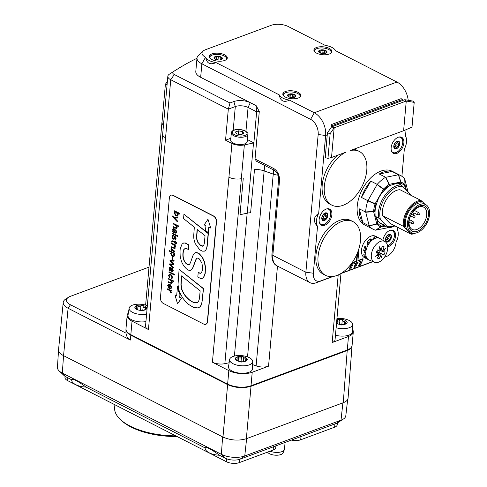 <?xml version="1.0" encoding="UTF-8"?>
<svg xmlns="http://www.w3.org/2000/svg" width="487" height="487" viewBox="0 0 487 487"><rect width="100%" height="100%" fill="white"/><g stroke="black" fill="none" stroke-linecap="round" stroke-linejoin="round"><path stroke-width="0.73" d="M273.432 446.768L273.14 450.043A9.052 3.969 5.1 0 0 275.758 447.577L275.916 445.849M273.14 450.043L239.214 462.65L239.513 459.363M291.409 440.09A9.052 3.969 5.1 0 0 300.704 439.798L300.996 436.522M65.063 376.323L64.966 377.455A9.052 3.969 5.1 0 0 67.614 380.621L67.863 377.827M226.723 458.827L226.461 461.749L67.614 380.621M226.461 461.749A9.052 3.969 5.1 0 0 239.214 462.65M334.922 423.915L334.63 427.19A9.052 3.969 5.1 0 0 337.248 424.725L337.412 422.899M334.63 427.19L300.704 439.798M285.084 442.44L284.481 449.191A9.052 3.969 -174.9 0 1 284.359 449.702A9.052 3.969 -174.9 0 1 270.066 451.187M267.497 452.143A8.078 3.543 5.1 0 0 268.538 453.16A8.078 3.543 5.1 0 0 276.902 455.223A8.078 3.543 5.1 0 0 283.117 452.8L284.359 449.702M59.231 370.991L64.107 375.574A10.556 4.627 5.1 0 0 66.068 376.908L71.705 379.787A13.575 5.954 5.1 0 0 71.699 379.921A13.575 5.954 5.1 0 0 86.01 387.092L205.179 447.949A13.575 5.954 5.1 0 0 205.167 448.083A13.575 5.954 5.1 0 0 219.485 455.26L225.122 458.139A10.556 4.627 5.1 0 0 240.006 459.192L336.267 423.416A10.556 4.627 5.1 0 0 337.783 422.673L343.402 419.027A16.588 7.275 -174.9 0 1 341.016 420.19L244.754 455.972A16.588 7.275 -174.9 0 1 221.366 454.316L62.312 373.079A16.588 7.275 -174.9 0 1 59.231 370.991A16.588 7.275 -174.9 0 1 57.442 367.35L58.543 350.08M71.711 379.787L71.711 379.714C72.843 378.454 77.61 380.907 86.01 387.092M205.179 447.955L205.179 447.882C206.311 446.616 211.078 449.075 219.485 455.26M347.675 399.486L345.807 415.758A16.588 7.275 -174.9 0 1 343.402 419.027M125.999 333.145L70.457 304.777A13.575 5.954 -174.9 0 1 68.448 297.289L65.642 299.109A16.588 7.275 5.1 0 0 63.231 302.427A16.588 7.275 5.1 0 0 68.095 308.265L130.352 340.066C127.923 338.775 126.468 336.468 125.999 333.145L125.956 329.358C125.847 331.477 127.466 333.418 130.82 335.184L227.624 384.627L222.973 437.064C230.783 440.437 238.581 440.985 246.361 438.72L343.268 402.706C346.263 401.55 347.864 400.034 348.071 398.147L352.004 345.977C351.797 347.858 350.196 349.374 347.207 350.53L343.268 402.706M222.973 437.064L63.554 355.65L68.095 308.265L70.457 304.777M63.231 302.427L58.556 349.648A17.051 7.475 5.1 0 0 63.554 355.65L62.312 373.079L66.068 376.908M278.065 175.162A9.953 4.365 -174.9 0 1 273.31 174.127L264.185 170.882A12.065 5.29 5.1 0 0 254.482 169.531A12.065 5.29 -174.9 0 1 264.143 170.894L273.237 174.145A9.953 4.365 5.1 0 0 278.077 175.186M252.625 364.629L256.125 365.883A9.953 4.365 5.1 0 0 268.55 366.187L252.223 372.251L251.018 385.753A16.588 7.275 -174.9 0 1 227.63 384.103L228.835 370.595A16.588 7.275 5.1 0 0 252.223 372.251M241.363 178.68L241.339 178.686A9.953 4.365 -174.9 0 1 228.933 177.225A9.953 4.365 5.1 0 0 241.363 178.68L224.854 363.667L229.133 362.742M231.94 143.47L225.548 140.201L228.318 109.149L235.312 106.543A9.052 3.969 -174.9 0 1 248.072 107.45L256.643 111.827L253.867 142.88A12.065 5.29 5.1 0 0 253.52 142.953L244.352 144.925A9.953 4.365 -174.9 0 1 231.94 143.47L212.423 362.212A9.953 4.365 5.1 0 0 224.854 363.667M162.658 134.193A9.953 4.365 5.1 0 0 162.646 134.321A9.953 4.365 5.1 0 0 165.562 137.803A9.953 4.365 -174.9 0 1 162.652 134.321L145.534 326.059A9.953 4.365 5.1 0 0 148.45 329.541L132.038 321.158L130.833 334.66A16.588 7.275 -174.9 0 1 125.969 328.853L127.174 315.351A16.588 7.275 5.1 0 0 132.038 321.158M162.019 122.054A9.953 4.365 5.1 0 0 161.928 122.493A9.953 4.365 5.1 0 0 163.468 125.122M128.373 312.983A16.588 7.275 5.1 0 0 127.174 315.351M338.197 274.954L332.164 342.544L348.485 336.474A16.588 7.275 5.1 0 0 353.288 331.964A16.588 7.275 5.1 0 0 352.533 329.431M353.288 331.964L352.083 345.466A16.588 7.275 -174.9 0 1 347.28 349.976L348.485 336.474M145.93 321.609A12.065 5.29 -174.9 0 1 133.59 320.592A12.065 5.29 -174.9 0 1 128.002 315.332L129.134 308.161A11.572 5.071 -174.9 0 1 135.727 304.381A11.572 5.071 -174.9 0 1 147.354 305.684M212.423 362.212L228.835 370.595M252.686 361.549L252.534 368.811A12.065 5.29 -174.9 0 1 249.04 372.251A12.065 5.29 -174.9 0 1 235.544 372.372A12.065 5.29 -174.9 0 1 228.513 366.668L229.645 359.491A11.572 5.071 -174.9 0 1 237.096 355.613A11.572 5.071 -174.9 0 1 249.289 357.647A11.572 5.071 -174.9 0 1 252.686 361.549A11.572 5.071 -174.9 0 1 249.332 364.848A11.572 5.071 -174.9 0 1 236.39 364.964A11.572 5.071 -174.9 0 1 229.645 359.491M332.164 342.544A9.953 4.365 5.1 0 0 335.044 339.835L340.961 273.554M336.949 318.474A11.572 5.071 -174.9 0 1 346.61 319.448A11.572 5.071 -174.9 0 1 352.637 324.403L352.485 331.665A12.065 5.29 -174.9 0 1 351.03 334.045A12.065 5.29 -174.9 0 1 335.458 335.214M251.018 385.753L347.28 349.976M332.432 276.555L320.842 280.859A12.047 7.329 -62.9 0 1 313.336 273.225L317.518 226.425C312.952 221.408 313.342 217.05 318.681 213.349L325.633 135.496A18.098 11.974 -110.4 0 0 314.285 112.759L289.595 100.152C283.714 102.769 280.275 101.01 279.27 94.88L216.039 62.586C210.153 65.203 206.713 63.444 205.715 57.314L205.544 57.223A12.047 5.278 -174.9 0 1 203.024 51.147L198.398 55.445A16.588 7.275 5.1 0 0 197.004 58.002A16.588 7.275 5.1 0 0 201.868 63.815L310.609 119.352A12.065 7.981 69.6 0 1 318.169 134.509L305.879 272.233A16.588 10.093 117.1 0 0 309.994 282.673A16.588 10.093 117.1 0 0 316.215 282.752L333.114 276.47M197.004 58.002L195.798 71.51A16.588 7.275 -174.9 0 0 200.662 77.317L256.156 105.661L259.285 111.493L255.048 158.993L256.381 161.191L274.631 170.511A3.019 1.832 -62.9 0 1 273.883 168.612L255.048 158.993M173.427 71.559L169.403 74.176A9.953 4.365 5.1 0 0 169.281 74.255A9.953 4.365 5.1 0 0 167.832 76.258A9.953 4.365 5.1 0 0 170.748 79.746L228.318 109.149L230.01 102.97L174.291 74.511A5.43 2.38 -174.9 0 1 173.488 71.516A5.43 2.38 -174.9 0 1 173.555 71.473L179.478 67.839A312.964 137.194 -174.9 0 1 196.979 58.288M254.482 169.531L250.622 212.74A12.065 5.29 5.1 0 0 247.256 213.166L240.012 214.724L243.263 178.272M256.156 105.661A16.588 7.275 5.1 0 0 256.059 105.673L256.643 111.827A12.065 5.29 -174.9 0 1 259.285 111.493M225.548 140.201L230.844 138.235M247.384 139.568L253.867 142.88M247.201 141.607A8.297 3.634 -174.9 0 1 244.803 143.866A8.297 3.634 -174.9 0 1 235.635 143.975A8.297 3.634 -174.9 0 1 230.674 140.134L231.325 132.841A8.297 3.634 5.1 0 0 236.286 136.683A8.297 3.634 5.1 0 0 245.454 136.573A8.297 3.634 5.1 0 0 247.853 134.315L247.201 141.607M167.345 81.706L165.397 84.208L167.078 84.677M163.474 125.068A9.953 4.365 -174.9 0 1 161.982 122.474L165.397 84.208M256.059 105.673L250.269 102.714A11.664 5.114 5.1 0 0 233.827 101.552L230.01 102.97M340.711 273.651L372.999 261.647M274.656 170.523A3.019 1.832 -62.9 0 1 274.631 170.511C277.59 172.812 278.917 175.789 278.631 179.441A3.019 1.321 5.1 0 0 278.625 179.441A3.019 1.321 5.1 0 0 278.625 179.447A3.019 1.321 5.1 0 0 279.514 180.5C279.593 175.077 277.718 171.114 273.883 168.612M352.637 324.403A11.572 5.071 -174.9 0 1 351.243 326.68A11.572 5.071 -174.9 0 1 336.121 327.757M341.795 325.085L340.656 324.202L339.859 324.421M336.785 320.312L337.345 320.592C338.593 321.359 339.451 321.189 339.92 320.081L341.089 319.344L342.233 320.221C342.659 321.383 343.542 321.657 344.887 321.049L346.306 320.97L346.476 321.359M336.821 319.904A5.96 2.612 -174.9 0 1 341.089 319.344A5.96 2.612 -174.9 0 1 344.078 319.874A5.96 2.612 -174.9 0 1 346.306 320.97L345.441 323.027L346.458 323.599L343.731 324.531M346.135 323.782L346.172 323.344L346.458 323.599A5.96 2.612 -174.9 0 1 344.224 324.452A5.96 2.612 -174.9 0 1 341.399 324.604A5.96 2.612 -174.9 0 1 337.868 323.885A5.96 2.612 -174.9 0 1 336.523 323.222M338.264 324.025L336.176 322.972M336.566 322.808L336.888 322.631L336.639 321.95M346.306 320.97A5.96 2.612 -174.9 0 1 346.458 323.599M242.861 361.762L240.992 362.127M238.849 361.366L235.562 359.394L237.151 358.968L237.084 356.971L238.508 357.403C239.653 358.322 240.621 358.274 241.424 357.263L242.812 356.697L243.658 357.683C243.725 358.858 244.437 359.223 245.801 358.779L247.061 359.029M236.877 358.006L237.084 356.971A5.96 2.612 -174.9 0 1 242.812 356.697A5.96 2.612 -174.9 0 1 245.478 357.561A5.96 2.612 -174.9 0 1 247.025 358.846L246.41 359.808C245.278 360.648 245.016 361.062 245.637 361.044L244.005 361.646M245.247 361.354L245.284 360.916L245.503 361.269A5.96 2.612 -174.9 0 1 244.273 361.604A5.96 2.612 -174.9 0 1 239.768 361.543A5.96 2.612 -174.9 0 1 237.918 361.031A5.96 2.612 -174.9 0 1 235.562 359.394L236.104 359.242L236.049 359.856M235.562 359.394A5.96 2.612 -174.9 0 1 237.084 356.971M247.025 358.846A5.96 2.612 -174.9 0 1 245.503 361.269M146.599 314.127A11.572 5.071 -174.9 0 1 134.631 313.251A11.572 5.071 -174.9 0 1 129.134 308.161M142.35 310.426L140.481 310.791M138.345 310.03L135.051 308.058L136.64 307.638L136.573 305.635L137.998 306.073C139.142 306.987 140.116 306.944 140.92 305.933L142.307 305.367L143.154 306.353C143.215 307.528 143.927 307.894 145.296 307.449L146.557 307.699M136.372 306.676L136.573 305.635A5.96 2.612 -174.9 0 1 142.307 305.367A5.96 2.612 -174.9 0 1 144.974 306.232A5.96 2.612 -174.9 0 1 146.514 307.516L145.899 308.478C144.767 309.318 144.511 309.726 145.126 309.708L143.495 310.316M144.736 310.024L144.779 309.586L144.992 309.939A5.96 2.612 -174.9 0 1 143.762 310.268A5.96 2.612 -174.9 0 1 139.264 310.213A5.96 2.612 -174.9 0 1 137.413 309.702A5.96 2.612 -174.9 0 1 135.051 308.058L135.593 307.912L135.538 308.527M135.051 308.058A5.96 2.612 -174.9 0 1 136.573 305.635M146.514 307.516A5.96 2.612 -174.9 0 1 144.992 309.939M242.721 131.63L243.859 133.56L240.797 134.698L236.603 133.907L235.465 131.977L238.527 130.839L242.721 131.63L242.508 134.065M238.228 134.211L238.527 130.839M130.833 334.66L227.63 384.103M68.448 297.289A13.575 5.954 -174.9 0 1 70.402 296.333L149.022 267.113M227.794 384.182A0.603 0.365 117.1 0 0 227.624 384.627C235.434 387.993 243.232 388.541 251.012 386.282L347.207 350.53A0.603 0.402 69.6 0 0 347.091 350.05M170.645 267.686L169.811 268.367L171.266 270.577M171.101 195.177A4.523 2.995 69.6 0 1 171.205 195.135A4.523 2.995 69.6 0 1 173.141 195.324L213.653 216.015A4.523 2.995 69.6 0 1 216.49 221.701L207.572 321.615A4.523 2.995 69.6 0 1 205.952 324.226A4.523 2.995 69.6 0 1 205.843 324.263M213.44 216.094L172.928 195.403A4.523 2.995 -110.4 0 0 170.992 195.214A4.523 2.995 -110.4 0 0 169.373 197.819L160.454 297.74A4.523 2.995 -110.4 0 0 163.291 303.425L203.797 324.117A4.523 2.995 -110.4 0 0 205.739 324.305A4.523 2.995 -110.4 0 0 207.359 321.694L216.277 221.774A4.523 2.995 -110.4 0 0 213.44 216.094L213.653 216.015M171.588 252.668L171.132 253.593L172.635 255.772L173.634 255.985M181.663 276.038L181.121 284.712L181.907 289.394L183.678 293.284L185.766 296.279L189.218 299.682L192.426 301.8L194.776 302.677L197.04 302.634L194.563 302.756L192.213 301.879L189.005 299.761L185.553 296.358L183.471 293.363L181.694 289.473L180.908 284.792L181.468 275.885L200.151 290.842L199.688 296.066C199.5 299.889 198.55 302.098 196.827 302.713L196.937 302.671M197.332 229.578L196.76 236.938L197.04 239.671L198.118 242.496L200.364 245.083L202.988 246.093M175.204 212.137L174.748 213.075L176.239 215.248L177.244 215.461M174.078 229.249L173.244 229.931L174.693 232.141M170.249 285.242L170 288.03L170.736 288.14M167.467 288.858L171.394 290.629L171.132 291.287L171.18 290.709L167.467 288.858L167.418 289.424L169.646 290.562L170.657 292.784L171.083 293.004L171.138 292.443L170.578 291.037L171.132 291.287M170.791 290.976L171.351 292.364L171.083 293.004M168.745 284.706L168.265 285.686L169.032 287.494L168.77 288.164L168.058 285.766L168.636 284.737L169.653 284.883L169.33 288.511L170.84 288.779L171.588 287.427L169.811 284.329L168.411 284.14L167.668 285.382L168.77 288.164M168.526 284.104L170.024 284.25L171.801 287.348L170.943 288.73M169.579 274.826L169.172 275.545L169.92 277.273L169.659 277.955L168.959 275.624L169.464 274.857L170.651 275.027L172.075 277.213L171.065 278.674L171.795 278.741L172.471 277.517L170.694 274.418L169.293 274.23L168.551 275.472L169.659 277.955M169.409 274.193L170.907 274.339L172.684 277.438L171.899 278.692M170.858 260.989L173.774 263.93L173.719 264.593L170.566 260.971L173.816 261.166L173.871 260.545L170.012 260.375L169.963 260.947L173.025 264.07L169.701 263.875L169.653 264.404L173.202 268.045L173.256 267.43L170.286 264.478L173.506 264.672M170.578 264.496L173.469 267.351L173.202 268.045M169.701 263.875L172.958 263.972M170.012 260.375L174.084 260.466L173.816 261.166M170.986 249.429L170.937 250.008L174.65 251.852L174.699 251.292L172.568 250.202L171.406 248.206L171.856 247.384L174.93 248.711L174.979 248.151L171.601 246.787L171.016 247.859L171.552 249.667L170.986 249.429L171.394 249.435M171.71 246.757L175.192 248.072L174.93 248.711M171.966 247.353L171.619 248.127L172.775 250.123L174.912 251.213L174.65 251.852M175.18 241.181L175.795 241.308L175.71 242.246L176.501 242.654L176.434 243.39L175.18 241.181L175.095 242.118L171.948 240.694L171.594 242.1L171.984 242.301L172.562 241.412L175.046 242.684L174.949 243.743L175.357 243.95L175.448 242.885L176.434 243.39M175.643 242.989L175.357 243.95M172.775 241.333L171.984 242.301M172.063 240.675L175.113 241.942M172.428 233.285L177.974 235.927L177.712 236.566L177.761 236.006L172.428 233.285L172.38 233.845L177.712 236.566M175.63 229.815L176.124 231.891L175.223 232.597L174.888 232.427L174.906 230.217L173.92 228.72L173.232 228.634L172.635 229.694L173.159 231.532L172.605 231.288L172.556 231.867L175.947 233.285L176.525 232.11L175.844 229.736L176.738 232.031L176.05 233.236M172.605 231.288L172.982 231.288M173.342 228.604L174.133 228.64L175.119 230.138L175.095 232.348L175.862 232.609M174.711 218.03L177.597 221.104L177.329 221.798L177.384 221.183L174.425 218.03L177.67 218.03L177.725 217.354L173.847 217.409L172.489 215.972L172.435 216.587L177.329 221.798M172.489 215.972L174.06 217.33L177.938 217.275L177.67 218.03M174.437 210.798L179.977 213.489L179.715 214.128L179.764 213.562L174.437 210.798L174.383 211.376L175.137 211.65M177.737 212.947L178.266 214.901L177.451 216.094M204.692 251.042L205.715 250.251L206.476 248.778L206.926 246.708L208.156 233.553L183.946 214.225L183.556 218.578L194.325 227.167L193.698 236.012L193.881 238.971L195.098 243.397L199.609 249.661L202.221 251.152L204.418 251.146L205.715 250.251M183.946 214.225L208.369 233.474L207.139 246.629L205.928 250.172M177.706 286.441L178.839 291.342L180.147 294.525L179.904 297.259L181.651 298.154L177.542 303.711L181.438 298.233L179.691 297.338L179.934 294.605L178.632 291.421L177.493 286.52L176.665 295.798L174.924 294.909L177.542 303.711M174.924 294.909L176.684 295.615M207.973 219.266L210.694 227.928L207.973 219.266L204.187 224.903L205.934 225.798L205.514 230.43L208.253 232.603L208.746 227.131L210.481 228.007M208.941 227.234L208.253 232.603M198.209 272.556L197.807 277.085L200.869 278.601L202.105 278.454L203.566 277.316L205.033 273.402L205.24 266.821L204.309 261.976L202.361 257.501L199.274 253.946L196.736 252.625L195.281 252.698L194.228 253.368L192.919 255.638L190.46 262.706L189.51 264.411L188.299 264.995L185.431 262.98L184.092 260.843L183.088 257.647C182.649 254.524 182.893 251.822 183.824 249.539L185.279 248.303L186.905 248.65L188.372 249.606L188.773 245.083L185.163 243.05L183.715 242.995L182.059 244.042L180.379 248.388C180.013 249.198 179.953 251.846 180.19 256.32L181.438 261.513L183.623 265.786L186.533 268.958L188.822 270.285L190.247 270.425L192.328 268.848L195.871 259.534L196.718 258.305L197.783 258.049L199.189 258.816L201.886 262.943C202.659 267.582 202.744 270.297 202.129 271.101L201.393 272.726L200.133 273.359L198.209 272.556L200.79 273.213M197.186 258.061L196.084 259.455L192.542 268.769L190.46 270.346M190.247 270.425L190.788 270.273M183.374 243.08L185.377 242.976L188.986 245.004L188.372 249.606M185.492 248.224L184.037 249.46C183.106 251.742 182.856 254.445 183.301 257.568L184.305 260.764L185.638 262.901L186.807 264.094L188.944 264.867M195.39 252.662L196.949 252.546L199.481 253.867L202.574 257.422L204.522 261.896L205.453 266.742L205.246 273.323L203.779 277.237L202.16 278.436M179.106 269.354L178.005 284.743L179.259 291.372L182.509 297.691L185.212 301.191L188.725 304.491L193.686 307.504L198.233 307.93L200.297 306.554L201.521 304.107L202.172 301.027L203.329 288.688L179.106 269.354L203.542 288.608L201.734 304.028L200.51 306.475L198.446 307.857M198.233 307.93L198.72 307.772M176.617 225.518L177.158 227.326L176.464 228.427M173.031 226.552L172.982 227.112L176.361 228.476L176.945 227.405L176.41 225.578L178.589 226.692L178.644 226.132L173.311 223.405L173.262 223.971L175.393 225.061L176.55 227.058L176.105 227.879L173.031 226.552L176.209 227.831M173.311 223.405L178.851 226.053L178.589 226.692M174.65 236.518L175.253 236.542L176.136 238.788L174.955 239.975M174.742 240.054L175.923 238.867L175.046 236.621L173.031 238.703L172.398 237.096L173.281 235.55L172.66 235.483L172.008 236.749L173.037 239.342L173.975 238.989L175.022 237.242L175.521 238.606L174.742 240.054L175.43 240.061M175.235 237.163L174.188 238.91L173.037 239.342M172.769 235.452L173.494 235.477L172.611 237.017L173.451 238.685M171.552 243.147L175.472 244.912L175.21 245.57L175.259 244.991L171.552 243.147L171.497 243.707L173.725 244.845L174.736 247.067L175.168 247.293L175.217 246.732L174.656 245.32L175.21 245.57M174.87 245.259L175.43 246.653L175.168 247.293M169.397 250.635L174.742 253.13L174.474 253.788L174.529 253.21L169.397 250.635L169.348 251.201L171.527 252.163M174.121 253.465L174.65 255.419L173.835 256.612M172.148 256.917L172.806 257.063L172.38 259.504L172.593 257.142L172.148 256.917L171.941 259.279L172.38 259.504M172.203 268.252L172.69 270.328L171.795 271.034L171.454 270.857L171.473 268.654L170.487 267.156L169.799 267.071L169.208 268.13L169.732 269.968L169.178 269.725L169.123 270.303L172.514 271.722L173.092 270.547L172.416 268.173L173.305 270.468L172.617 271.673M169.178 269.725L169.555 269.725M169.908 267.04L170.7 267.077L171.686 268.574L171.667 270.778L172.428 271.046M169.001 271.722L174.541 274.364L174.279 275.003L174.328 274.443L169.001 271.722L168.946 272.282L174.279 275.003M171.704 280.573L172.24 282.387L171.546 283.483M168.118 281.608L168.064 282.168L171.448 283.531L172.033 282.466L171.491 280.634L173.676 281.748L173.725 281.188L168.399 278.467L168.35 279.027L170.48 280.116L171.637 282.113L171.193 282.935L168.118 281.608L171.29 282.886M168.399 278.467L173.938 281.109L173.676 281.748M169.786 288.109L170.054 285.102L171.18 287.227L170.633 288.188L170 288.03M172.191 241.71L172.562 241.412M175.764 232.664L175.436 232.518M173.865 229.328L174.48 232.22L173.031 230.01L173.865 229.328L173.421 229.261M174.961 211.717L174.127 213.002L175.929 215.911L177.353 216.143L178.053 214.98L177.524 213.026L179.715 214.128M177.658 214.664L177.14 215.51L176.026 215.327L174.535 213.154L175.095 212.168L176.312 212.387L177.658 214.664M197.905 242.575L196.827 239.75L196.553 237.017L197.138 229.426L205.051 235.738L204.272 243.713L203.663 245.472L202.391 246.233L200.151 245.162L198.118 242.496M188.84 264.916L188.512 264.916M183.928 242.922L183.483 243.037M200.687 273.256L200.346 273.28M175.253 236.542L174.754 236.469M172.855 236.128L173.439 236.079M171.339 252.236L170.511 253.52L172.313 256.43L173.731 256.661L174.437 255.498L173.908 253.544L174.474 253.788M172.708 252.917L174.042 255.182L173.53 256.034L172.422 255.852L170.919 253.672L171.473 252.698L172.708 252.917M172.337 271.101L172.008 270.955M170.438 267.765L171.053 270.65L169.604 268.44L170.438 267.765L169.987 267.698M369.055 243.549L367.21 242.057A12.065 7.342 117.1 0 1 368.665 240.316A12.065 7.342 117.1 0 1 370.254 238.867L371.319 239.409A12.065 7.342 -62.9 0 0 370.041 240.541L371.106 241.083A12.065 7.342 -62.9 0 1 374.381 238.685L373.316 238.137A12.065 7.342 -62.9 0 1 374.649 237.613L373.584 237.066A12.065 7.342 117.1 0 1 376.688 236.938L377.754 237.486A12.065 7.342 -62.9 0 0 376.573 237.327L377.638 237.869A12.065 7.342 -62.9 0 1 379.744 238.38A12.065 7.342 -62.9 0 1 380.049 238.545L385.071 241.619A11.615 7.068 -62.9 0 1 385.789 255.011A11.615 7.068 -62.9 0 1 374.515 262.28A11.615 7.068 -62.9 0 1 372.537 250.05A11.615 7.068 -62.9 0 1 385.071 241.619M368.641 243.05A9.277 5.643 -62.9 0 1 370.333 241.278M370.504 240.097L370.254 238.867M374.515 262.28L369.079 260.015A12.065 7.342 -62.9 0 1 368.769 259.869A12.065 7.342 -62.9 0 1 368.135 259.474L367.064 258.932A12.065 7.342 -62.9 0 1 366.212 258.116L365.147 257.568L365.774 256.716M368.135 259.474A12.065 7.342 -62.9 0 1 366.321 256.996L365.256 256.454A12.065 7.342 -62.9 0 1 364.866 255.103L363.795 254.555A12.065 7.342 117.1 0 0 365.147 257.568M366.321 256.996A12.065 7.342 -62.9 0 1 365.725 253.319L364.66 252.777A12.065 7.342 -62.9 0 1 364.781 251.097L363.716 250.555L365.414 250.044L366.066 250.379M365.725 253.319A12.065 7.342 -62.9 0 1 366.419 249.009L365.353 248.461A12.065 7.342 -62.9 0 1 365.981 246.708L364.915 246.166A12.065 7.342 117.1 0 0 363.716 250.555M366.419 249.009A12.065 7.342 -62.9 0 1 367.021 247.305A12.065 7.342 -62.9 0 1 368.312 244.711L367.247 244.164A12.065 7.342 -62.9 0 1 368.275 242.605M368.769 259.869L364.507 257.69A12.065 7.342 -62.9 0 1 366.534 239.227A12.065 7.342 -62.9 0 1 375.483 236.201L379.744 238.38M374.515 238.624L374.649 237.613M365.993 250.732L364.781 251.097M366.595 257.599L366.212 258.116M366.181 249.892L365.707 249.654A9.277 5.643 -62.9 0 1 365.889 248.735M365.707 249.654L365.414 250.044M376.244 238.021L376.688 236.938M425.668 204.613L423.538 203.523A15.687 9.545 117.1 0 0 412.294 207.06A15.687 9.545 117.1 0 0 405.379 221.591A15.687 9.545 117.1 0 0 409.269 231.465L411.399 232.555A15.687 9.545 -62.9 0 1 407.509 222.681A15.687 9.545 -62.9 0 1 414.425 208.15A15.687 9.545 -62.9 0 1 425.668 204.613A15.687 9.545 -62.9 0 1 429.558 214.487A15.687 9.545 -62.9 0 1 422.649 229.018A15.687 9.545 -62.9 0 1 411.399 232.555M408.636 222.261A14.086 8.571 -62.9 0 1 419.66 205.971A14.086 8.571 -62.9 0 1 428.438 214.901A14.086 8.571 -62.9 0 1 417.408 231.191A14.086 8.571 -62.9 0 1 408.636 222.261M426.697 214.986A12.516 7.615 117.1 0 0 423.593 207.109A12.516 7.615 117.1 0 0 414.614 209.927A12.516 7.615 117.1 0 0 409.098 221.524A12.516 7.615 117.1 0 0 412.203 229.407A12.516 7.615 117.1 0 0 421.176 226.583A12.516 7.615 117.1 0 0 426.697 214.986M413.347 211.34L413.688 211.687A1.808 1.102 -62.9 0 1 413.579 213.83A1.808 1.102 -62.9 0 1 411.862 214.779A1.808 1.102 -62.9 0 1 411.685 214.651L411.363 214.323M415.581 233.09A18.098 11.012 -62.9 0 1 411.125 234.186L410.59 233.443A17.197 10.458 117.1 0 0 414.029 233.206M404.685 227.441L403.406 226.327A18.098 11.012 -62.9 0 1 408.063 209.191A18.098 11.012 -62.9 0 1 420.938 200.425L422.217 201.539A17.197 10.458 117.1 0 0 408.83 209.787A17.197 10.458 117.1 0 0 404.685 227.441L410.59 233.443M400.971 184.95L402.889 186.637A21.617 13.155 117.1 0 0 385.558 196.912A21.617 13.155 117.1 0 0 380.511 219.692L378.594 218.006A22.926 13.946 -62.9 0 1 384.45 196.054A22.926 13.946 -62.9 0 1 400.971 184.95L397.556 183.209L390.738 185.194A22.926 13.946 117.1 0 0 383.36 191.44C380.347 194.605 378.216 198.331 376.956 202.61A22.926 13.946 117.1 0 0 375.027 212.6L375.112 216.228L376.597 217.652A21.684 13.192 -62.9 0 0 381.382 223.953A21.684 13.192 -62.9 0 0 383.519 224.69L384.718 225.968L388.127 227.709L387.275 226.571A21.617 13.155 117.1 0 0 394.281 225.578M409.987 194.83A21.617 13.155 117.1 0 0 409.652 193.516L410.504 194.654A22.926 13.946 -62.9 0 1 410.578 195.135M394.872 225.883A22.926 13.946 -62.9 0 1 388.127 227.709M403.406 226.327L382.459 215.625L390.178 223.484L411.125 234.186M424.804 204.169L422.217 201.539M382.459 215.625A18.098 11.012 -62.9 0 1 387.11 198.489A18.098 11.012 -62.9 0 1 399.985 189.723L420.938 200.425M379.531 222.656L383.519 224.69M380.511 219.692L387.275 226.571M378.594 218.006L375.112 216.228M409.652 193.516L402.889 186.637M370.814 181.115A30.164 18.354 117.1 0 0 361.464 197.43L370.814 181.115L377.2 184.378L367.807 200.857L375.039 204.016A1.51 0.335 17.1 0 0 376.043 204.199L375.191 203.669L375.039 204.016A24.575 14.951 117.1 0 0 373.62 211.401L365.67 211.936L369.207 225.889L376.883 224.093A1.51 1.163 -40.8 0 0 377.802 223.405A1.51 0.986 165.6 0 1 376.768 223.856L376.883 224.093A24.575 14.951 117.1 0 0 380.913 226.863L375.428 230.168L388.121 227.709M361.464 197.43L367.849 200.693M359.266 208.82A30.164 18.354 117.1 0 0 362.815 222.626L359.266 208.82L365.658 212.082M362.815 222.626L369.207 225.889M392.126 171.497A30.164 18.354 117.1 0 0 379.233 173.999L392.126 171.497L398.518 174.76L385.503 177.341L389.089 184.409A1.51 0.828 57.4 0 1 389.484 185.437A1.51 1.084 -101 0 0 389.363 184.293L389.089 184.409A24.575 14.951 117.1 0 0 383.64 189.017L377.2 184.378M379.233 173.999L385.619 177.262M408.051 191.89L404.74 179.033L404.983 184.877A1.51 1.163 139.2 0 1 404.685 185.888A1.51 0.986 -14.4 0 0 405.099 185.115A1.51 0.992 176.8 0 0 404.983 184.877A24.575 14.951 117.1 0 0 400.953 182.108L398.518 174.76M404.679 178.948A30.164 18.354 117.1 0 0 400.704 175.6A30.164 18.354 117.1 0 0 398.628 174.79M400.953 182.108A1.51 0.42 162.8 0 0 400.704 182.095A1.51 1.084 79 0 1 400.831 183.234A1.51 1.193 -70.8 0 0 400.953 182.108M385.503 177.341A30.164 18.354 117.1 0 0 377.322 184.256M383.64 189.017L383.415 189.321L384.267 189.851A1.51 0.511 -137 0 0 383.64 189.017M367.807 200.857A30.164 18.354 117.1 0 0 365.67 211.936M373.62 211.401L373.645 211.711A1.51 0.986 -14.4 0 0 374.686 211.261A1.51 0.682 -175.9 0 1 373.62 211.401M369.28 225.986A30.164 18.354 117.1 0 0 373.261 229.328A30.164 18.354 117.1 0 0 375.331 230.144M373.261 229.328L364.733 224.976A30.164 18.354 -62.9 0 1 362.109 189.766A30.164 18.354 -62.9 0 1 392.175 171.247L400.704 175.6M375.556 230.15L381.157 226.875A1.51 1.084 -101 0 0 381.662 226.053A1.51 1.193 109.2 0 1 380.913 226.863A1.51 0.864 59.8 0 0 381.157 226.875L385.028 226.126M402.085 185.924A21.684 13.192 -62.9 0 1 403.942 187.708M397.368 227.155L397.185 229.213A12.82 7.798 -62.9 0 1 396.016 242.289L395.998 242.502A12.047 7.329 -62.9 0 1 386.83 256.332A12.047 7.329 -62.9 0 1 386.568 256.43L384.474 257.209M372.78 261.556L341.43 273.207M406.073 129.67L405.501 136.043A12.82 7.798 -62.9 0 1 404.332 149.119L401.909 176.318M203.024 51.147A12.047 5.278 -174.9 0 1 205.496 49.729L271.229 25.3A12.047 5.278 -174.9 0 1 288.207 26.505L325.152 45.37A12.82 5.619 -174.9 0 1 335.476 50.648L396.948 82.041A18.098 11.974 69.6 0 1 408.222 100.279M317.518 226.425A12.82 7.798 -62.9 0 1 318.681 213.349M289.595 100.152A12.82 5.619 -174.9 0 1 279.27 94.88M216.039 62.586A12.82 5.619 -174.9 0 1 205.715 57.314M285.352 92.834A9.052 3.969 5.1 0 0 285.321 92.847A9.052 3.969 5.1 0 0 282.898 94.642M300.662 96.231A9.052 3.969 5.1 0 0 298.568 94.015M316.422 48.834A9.052 3.969 5.1 0 0 316.392 48.846A9.052 3.969 5.1 0 0 313.969 50.642M331.732 52.231A9.052 3.969 5.1 0 0 329.638 50.015M211.79 55.268A9.052 3.969 5.1 0 0 211.766 55.281A9.052 3.969 5.1 0 0 209.343 57.076M227.1 58.665A9.052 3.969 5.1 0 0 225.012 56.449M298.239 98.027A9.052 3.969 -174.9 0 1 288.237 98.155A9.052 3.969 -174.9 0 1 282.825 93.961A9.052 3.969 -174.9 0 1 292.194 90.813A9.052 3.969 -174.9 0 1 300.856 95.568A9.052 3.969 -174.9 0 1 298.239 98.027M224.677 60.461A9.052 3.969 -174.9 0 1 214.682 60.583A9.052 3.969 -174.9 0 1 209.27 56.389A9.052 3.969 -174.9 0 1 218.633 53.241A9.052 3.969 -174.9 0 1 227.295 58.002A9.052 3.969 -174.9 0 1 224.677 60.461M329.309 54.027A9.052 3.969 -174.9 0 1 319.308 54.148A9.052 3.969 -174.9 0 1 313.896 49.96A9.052 3.969 -174.9 0 1 323.265 46.813A9.052 3.969 -174.9 0 1 331.921 51.567A9.052 3.969 -174.9 0 1 329.309 54.027M320.878 224.878A9.052 5.503 117.1 0 0 330.801 214.225A9.052 5.503 117.1 0 0 329.066 208.85M326.619 208.905A8.443 5.138 -62.9 0 1 328.597 209.233A8.443 5.138 -62.9 0 1 330.582 215.424A8.443 5.138 -62.9 0 1 326.199 223.07A8.443 5.138 -62.9 0 1 320.915 224.276L320.172 223.898A8.443 5.138 -62.9 0 1 319.886 223.734M327.556 208.716A8.443 5.138 -62.9 0 1 327.854 208.85L328.597 209.233M392.887 153.076A9.052 5.503 117.1 0 0 402.804 142.429A9.052 5.503 117.1 0 0 401.069 137.054M398.628 137.103A8.443 5.138 -62.9 0 1 400.606 137.431A8.443 5.138 -62.9 0 1 398.956 150.599A8.443 5.138 -62.9 0 1 392.924 152.474L392.175 152.096A8.443 5.138 -62.9 0 1 391.895 151.932M399.559 136.914A8.443 5.138 -62.9 0 1 399.864 137.048L400.606 137.431M387.597 245.99A9.052 5.503 117.1 0 0 394.488 235.592A9.052 5.503 117.1 0 0 392.753 230.217M391.244 230.083A8.443 5.138 -62.9 0 1 391.548 230.217L392.291 230.601A8.443 5.138 -62.9 0 1 391.329 243.019A8.443 5.138 -62.9 0 1 387.561 245.758M403.875 142.971A9.052 5.503 -62.9 0 1 399.882 151.354A9.052 5.503 -62.9 0 1 393.393 153.393A9.052 5.503 -62.9 0 1 392.607 142.831A9.052 5.503 -62.9 0 1 401.629 137.273A9.052 5.503 -62.9 0 1 403.875 142.971M331.866 214.773A9.052 5.503 -62.9 0 1 327.879 223.156A9.052 5.503 -62.9 0 1 321.39 225.195A9.052 5.503 -62.9 0 1 320.604 214.633A9.052 5.503 -62.9 0 1 329.62 209.075A9.052 5.503 -62.9 0 1 331.866 214.773M382.904 240.292A9.052 5.503 -62.9 0 1 393.313 230.442A9.052 5.503 -62.9 0 1 395.56 236.14A9.052 5.503 -62.9 0 1 387.689 246.836M345.831 152.194A30.164 18.354 117.1 0 0 325.547 179.441A30.164 18.354 117.1 0 0 331.83 205.143A30.164 18.354 117.1 0 0 361.896 186.624A30.164 18.354 117.1 0 0 359.272 151.414A30.164 18.354 117.1 0 0 350.068 150.617L403.607 130.723L406.261 101.016L334.167 127.807L331.519 157.514L345.831 152.194M360.49 240.608A30.164 18.354 117.1 0 0 353.008 221.628A30.164 18.354 117.1 0 0 322.942 240.146A30.164 18.354 117.1 0 0 325.566 275.356A30.164 18.354 117.1 0 0 347.194 268.556A30.164 18.354 117.1 0 0 360.49 240.608M325.566 275.356L323.435 274.266A30.164 18.354 -62.9 0 1 320.811 239.056A30.164 18.354 -62.9 0 1 350.871 220.538L353.008 221.628M331.519 157.514L327.952 158.378L325.219 157.624L327.428 132.872L330.156 133.627L334.167 127.807L331.665 126.857L404.502 99.786L404.983 99.719L406.261 101.016L414.2 102.386L412.921 101.095L404.983 99.719M332.566 126.523L332.664 125.445L402.633 99.439L402.536 100.517M331.641 126.876A18.098 11.974 -110.4 0 0 331.13 124.66L401.099 98.654L402.633 99.439M332.664 125.445L331.13 124.66M357.659 252.315L356.855 261.342L352.612 262.919L349.684 269.232L350.908 268.775L353.105 264.045L356.569 262.755L354.372 267.491L355.595 267.034L357.793 262.298L361.257 261.014L359.059 265.744L360.283 265.293L363.217 258.981L357.915 260.953L359.053 248.181M349.684 269.232L349.258 269.013L352.186 262.7L356.429 261.123L357.087 253.715M356.429 261.123L356.855 261.342M352.186 262.7L352.612 262.919M354.372 267.491L353.946 267.272L355.93 262.992M359.059 265.744L358.633 265.531L360.623 261.251M357.951 260.563L362.791 258.761L363.217 258.981M353.806 149.229A30.164 18.354 -62.9 0 1 357.141 150.325L359.272 151.414M331.83 205.143L329.699 204.053A30.164 18.354 -62.9 0 1 322.54 182.473A30.164 18.354 -62.9 0 1 337.485 155.298M331.44 127.052L327.428 132.872M403.607 130.723L411.996 127.137L414.2 102.386M327.952 158.378L330.156 133.627M320.915 224.276A8.443 5.138 -62.9 0 1 319.49 222.869M324.75 214.304L327.124 215.491L327.629 216.295L325.706 218.852L325.48 219.911L322.607 220.374L321.889 217.214L324.038 213.598L326.911 213.136A4.225 2.569 -62.9 0 1 327.629 216.295A4.225 2.569 -62.9 0 1 325.48 219.911A4.225 2.569 -62.9 0 1 322.607 220.374A4.225 2.569 -62.9 0 1 321.889 217.214A4.225 2.569 -62.9 0 1 324.038 213.598A4.225 2.569 -62.9 0 1 326.911 213.136L327.264 215.546M323.173 218.925L323.478 217.05A1.479 0.901 -62.9 0 1 324.001 216.161L325.499 215.205L324.439 214.091A1.479 0.901 -62.9 0 1 324.257 213.519M324.987 214.402L324.439 214.091M324.835 219.972L322.236 218.444M322.315 219.594L323.112 220.002L322.607 220.374M324.038 213.598L324.561 213.677L324.19 213.489M321.864 217.719L321.889 217.214M314.468 51.555A8.443 3.701 -174.9 0 1 314.413 50.958A8.443 3.701 -174.9 0 1 317.043 48.59A8.443 3.701 -174.9 0 1 326.308 48.578A8.443 3.701 -174.9 0 1 331.239 52.456A8.443 3.701 -174.9 0 1 331.075 53.04M321.621 53.4A4.225 1.851 -174.9 0 1 320.434 53.065A4.225 1.851 -174.9 0 1 318.729 51.841A4.225 1.851 -174.9 0 1 319.935 50.149A4.225 1.851 -174.9 0 1 324.032 50.015A4.225 1.851 -174.9 0 1 326.923 51.573A4.225 1.851 -174.9 0 1 325.718 53.266A4.225 1.851 -174.9 0 1 324.939 53.467A4.225 1.851 -174.9 0 1 321.621 53.4M320.708 53.174L319.691 52.852M324.452 53.972L323.788 52.712L322.315 53.54M320.994 53.266L318.729 51.841L319.929 51.537L319.935 50.149L323.033 50.404L324.032 50.015L324.604 50.721L324.36 53.442M319.758 50.879L319.935 50.149M324.604 50.721L326.923 51.573L325.718 53.266L324.652 53.515M318.729 51.841L319.143 51.744L319.101 52.206M283.397 95.562A8.443 3.701 -174.9 0 1 283.343 94.959A8.443 3.701 -174.9 0 1 286.873 92.329A8.443 3.701 -174.9 0 1 295.761 92.731A8.443 3.701 -174.9 0 1 300.169 96.456A8.443 3.701 -174.9 0 1 300.004 97.041M290.002 97.272A4.225 1.851 -174.9 0 1 289.363 97.065A4.225 1.851 -174.9 0 1 287.567 95.58A4.225 1.851 -174.9 0 1 289.315 94.021A4.225 1.851 -174.9 0 1 293.509 94.143A4.225 1.851 -174.9 0 1 295.944 95.836A4.225 1.851 -174.9 0 1 294.197 97.4A4.225 1.851 -174.9 0 1 293.868 97.467A4.225 1.851 -174.9 0 1 290.002 97.272L289.522 97.12M290.66 97.54L288.992 96.749M293.716 97.577L293.265 96.846L291.683 97.57M289.503 97.114L287.567 95.58L288.109 95.525L289.315 94.021L292.468 94.472L293.509 94.143L293.959 94.88L293.704 97.497M288.949 96.718L289.315 94.021M293.978 94.764L295.95 95.884M295.944 95.836L293.85 97.473M287.567 95.58L288.109 95.525L288.054 96.116M392.924 152.474A8.443 5.138 -62.9 0 1 391.499 151.067M396.57 142.052L399.717 143.988L398.95 144.761L397.861 147.774L394.902 148.742L393.813 145.923L395.669 142.131L398.628 141.163A4.225 2.569 -62.9 0 1 399.717 143.988A4.225 2.569 -62.9 0 1 397.861 147.774A4.225 2.569 -62.9 0 1 394.902 148.742A4.225 2.569 -62.9 0 1 393.813 145.923A4.225 2.569 -62.9 0 1 395.669 142.131A4.225 2.569 -62.9 0 1 398.628 141.163L399.377 143.355M394.038 146.362A1.479 0.901 -62.9 0 1 394.239 146.362L395.73 146.684L395.712 144.907A1.479 0.901 -62.9 0 1 396.168 143.975L397.526 142.545M397.106 147.884L394.488 146.459M395.669 142.131L395.986 141.887M393.806 146.246L393.813 145.923M209.842 57.99A8.443 3.701 -174.9 0 1 209.781 57.387A8.443 3.701 -174.9 0 1 210.238 56.358A8.443 3.701 -174.9 0 1 219.753 54.599A8.443 3.701 -174.9 0 1 226.613 58.89A8.443 3.701 -174.9 0 1 226.449 59.475M218.998 60.023A4.225 1.851 -174.9 0 1 215.808 59.499A4.225 1.851 -174.9 0 1 215.017 59.128A4.225 1.851 -174.9 0 1 214.219 57.247A4.225 1.851 -174.9 0 1 217.397 56.261A4.225 1.851 -174.9 0 1 221.378 57.149A4.225 1.851 -174.9 0 1 222.175 59.03A4.225 1.851 -174.9 0 1 220.307 59.901A4.225 1.851 -174.9 0 1 218.998 60.023M218.438 60.041L217.153 58.957L216.447 59.548L216.691 56.845L217.397 56.261L218.298 56.827L221.378 57.149L221.098 58.531L222.175 59.03L219.655 60.011M216.021 59.578L215.017 59.128L214.219 57.247L216.691 56.845M221.768 59.304L221.804 58.86L222.175 59.03M221.378 57.149L221.396 57.904M390.312 230.272A8.443 5.138 -62.9 0 1 392.291 230.601M390.763 236.067L391.438 236.676L390.738 237.492L389.892 240.572L388.93 240.675L386.903 242.021L385.461 239.574L387.007 235.678L389.996 234.229A4.225 2.569 -62.9 0 1 391.438 236.676A4.225 2.569 -62.9 0 1 389.892 240.572A4.225 2.569 -62.9 0 1 386.903 242.021A4.225 2.569 -62.9 0 1 385.461 239.574A4.225 2.569 -62.9 0 1 387.007 235.678A4.225 2.569 -62.9 0 1 389.996 234.229L390.154 235.921L391.116 236.158M385.503 239.689A1.479 0.901 -62.9 0 1 386.215 239.361L387.755 239.482L387.597 237.723A1.479 0.901 -62.9 0 1 387.981 236.767L389.296 235.483M386.215 239.361L386.8 239.592M389.034 240.736L386.635 239.488M387.007 235.678L387.445 235.312M389.996 234.229L390.026 234.819L389.271 234.436M385.467 239.671L385.899 239.89L385.461 239.574M374.381 238.685A12.065 7.342 -62.9 0 1 377.638 237.869M368.312 244.711A12.065 7.342 -62.9 0 1 371.106 241.083M379.367 246.769A29.378 10.428 44 0 1 381.254 250.099A29.342 22.828 -44.7 0 0 381.291 250.032A29.39 22.737 -83.6 0 0 382.106 246.172A28.69 3.147 22.2 0 0 384.048 246.659A29.39 23.297 112.2 0 1 382.831 250.415A29.342 20.704 76.8 0 1 382.819 250.495A29.378 15.742 -2 0 0 385.588 248.333A29.378 20.856 156.5 0 1 383.092 251.791A29.342 4.578 34 0 1 383.123 251.822A29.39 5.229 19.1 0 0 385.138 251.87A28.69 22.548 104.1 0 1 383.92 254.853A29.39 1.199 -154.7 0 1 382.161 254.184A29.342 10.659 -170.3 0 1 382.112 254.196A29.378 17.203 60.7 0 1 381.692 257.885A29.378 10.428 -136 0 0 380.925 255.127A29.342 22.828 135.3 0 1 380.883 255.194A29.39 22.737 96.4 0 1 379.178 258.597A28.69 3.147 -157.8 0 1 377.236 258.11A29.39 23.297 -67.8 0 0 379.343 254.804A29.342 20.704 -103.2 0 0 379.361 254.738A29.378 15.742 178 0 1 375.471 256.32A29.378 20.856 -23.5 0 0 379.087 253.435A29.342 4.578 -146 0 0 379.05 253.398A29.39 5.229 -160.9 0 1 376.147 252.899A28.69 22.548 -75.9 0 0 377.364 249.916A29.39 1.199 25.3 0 0 380.012 251.042A29.342 10.659 9.7 0 0 380.067 251.03A29.378 17.203 -119.3 0 0 379.367 246.769M377.498 257.739L379.178 258.597M378.253 254.171L379.361 254.738M379.05 253.398L376.506 252.096M380.883 255.194L378.484 253.97M380.925 255.127L378.551 253.916M383.92 254.853L379.434 252.564L380.323 250.391M382.161 254.184L377.23 251.663L379.434 252.564M383.123 251.822L379.976 250.215M381.364 249.752L382.819 250.495M382.831 250.415L381.382 249.679M377.2 252.455L377.175 251.676L382.112 254.196M383.092 251.791L379.976 250.196M381.254 250.099L379.86 249.387M367.064 258.932L367.247 258.621M364.66 252.777L365.78 252.223M370.504 241.716L370.041 240.541M376.378 237.991L376.573 237.327M175.71 435.828A52.791 23.139 -174.9 0 1 120.313 419.447A52.791 23.139 -174.9 0 1 114.64 407.613L114.895 404.77M120.313 419.447L121.537 420.598A51.281 22.481 5.1 0 0 177.012 436.492M225.122 458.139L221.366 454.316L222.62 436.888M240.006 459.192L244.754 455.972L246.629 438.623M336.267 423.416L341.016 420.19L342.891 402.846M273.237 174.145L256.125 365.883M264.143 170.894L247.542 356.892M247.171 213.184L234.417 356.052M174.291 74.511L170.748 79.746L148.45 329.541M277.48 266.072L268.55 366.187M313.336 273.225L305.879 272.233L272.83 255.358L279.514 180.5M200.662 77.317L201.868 63.815L205.544 57.223M241.339 178.686L244.352 144.925M264.185 170.882L264.672 165.422M247.256 213.166L253.52 142.953M250.269 102.714L248.072 107.45L245.947 131.271M233.827 101.552L235.312 106.543L233.182 130.449M273.31 174.127L273.676 170.024M309.994 282.673L276.945 265.799A16.588 10.093 -62.9 0 1 272.83 255.358A3.019 1.321 5.1 0 1 271.947 254.299L278.625 179.447M344.887 321.049L344.601 324.293M342.233 320.221L341.837 324.622M339.92 320.081L339.536 324.36M337.345 320.592L337.083 323.502M245.801 358.779L245.661 360.404M243.658 357.683L243.299 361.731M241.424 357.263L241.028 361.719M238.508 357.403L238.18 361.092M145.296 307.449L145.15 309.068M143.154 306.353L142.788 310.396M140.92 305.933L140.518 310.383M137.998 306.073L137.669 309.756M234.436 130.102A7.39 3.239 -174.9 0 1 244.858 130.839A7.39 3.239 -174.9 0 1 244.888 135.435A7.39 3.239 -174.9 0 1 234.466 134.698A7.39 3.239 -174.9 0 1 234.436 130.102M246.361 438.72L251.012 386.282A0.603 0.402 69.6 0 0 250.896 385.801M130.352 340.066L130.82 335.184A0.603 0.365 117.1 0 1 130.991 334.746M411.29 214.45L411.685 214.651M410.596 215.881L413.299 217.263A1.205 0.737 -62.9 0 1 413.177 217.172A1.205 0.737 -62.9 0 1 412.994 216.502A1.205 0.737 -62.9 0 1 413.53 215.382A1.205 0.737 -62.9 0 1 414.394 215.114L413.086 214.444M414.212 210.341L419.015 212.795A1.205 0.737 117.1 0 0 417.809 213.537A1.205 0.737 117.1 0 0 417.913 214.944L413.932 212.91M409.384 219.613L413.11 221.518A1.205 0.737 117.1 0 0 411.965 222.151A1.205 0.737 117.1 0 0 411.892 223.576A1.205 0.737 117.1 0 0 412.014 223.667L409.056 222.157M406.414 190.222L405.099 185.115L404.776 179.161M398.494 183.69L400.831 183.234A23.51 14.3 -62.9 0 1 404.685 185.888L405.58 189.376M398.409 174.784L400.704 182.095L389.363 184.293L385.747 177.244M383.36 191.44L384.267 189.851A23.51 14.3 -62.9 0 1 389.484 185.437L390.738 185.194M377.127 184.53L383.415 189.321L375.191 203.669L367.947 200.547M375.027 212.6L374.686 211.261A23.51 14.3 -62.9 0 1 376.043 204.199L376.956 202.61M365.7 212.216L373.645 211.711L376.768 223.856L369.183 225.767M384.34 225.53L381.662 226.053A23.51 14.3 -62.9 0 1 377.802 223.405L376.232 217.275M320.842 280.859L316.215 282.752M396.948 82.041L314.285 112.759L310.609 119.352M327.246 134.893L325.633 135.496L318.169 134.509M325.706 218.852L323.575 217.762M326.753 213.884L325.766 213.373M326.801 217.013L324.665 215.924M320.951 50.471L320.708 53.15M324.598 50.77L324.36 53.424M323.033 50.404L322.79 53.101M326.077 51.512L325.98 52.596M290.331 94.405L290.094 97.108M292.468 94.472L292.224 97.169M295.201 95.738L295.122 96.603M398.007 146.69L395.87 145.601M395.42 148.255L394.507 147.786M398.567 141.839L397.696 141.394M398.95 144.761L396.82 143.671M215.071 57.35L214.968 58.477M218.298 56.827L218.054 59.524M220.325 57.277L220.087 59.919M389.953 239.476L387.816 238.387M387.415 241.418L386.361 240.882M390.738 237.492L388.608 236.402M161.928 122.493L145.625 305.106M162.652 134.321L167.832 76.258M173.488 71.516L169.281 74.255M276.945 265.799C273.931 264.453 272.239 261.196 271.874 256.034L271.947 254.299M345.441 323.027L345.35 324.08M336.888 322.631L336.821 323.374M237.151 358.968L237.017 360.441M136.646 307.638L136.512 309.111M231.325 132.841C231.532 131.332 232.835 130.291 235.227 129.712L239.957 129.451L245.198 130.839C247.633 132.653 248.516 133.809 247.853 134.315M411.278 214.481L411.862 214.779M413.299 217.263A1.205 1.205 0 0 0 414.918 216.733A1.205 1.205 0 0 0 414.394 215.114M419.015 212.795L419.368 214.517L417.913 214.944M413.11 221.518L413.463 223.241L412.014 223.667M314.413 50.958L314.371 51.427M331.239 52.456L331.197 52.931M319.929 51.537L319.831 52.651M283.343 94.959L283.3 95.428M300.169 96.456L300.126 96.931M209.781 57.387L209.745 57.862M226.613 58.89L226.571 59.365M221.098 58.531L221.001 59.597M390.154 235.921L388.407 235.026"/></g></svg>
